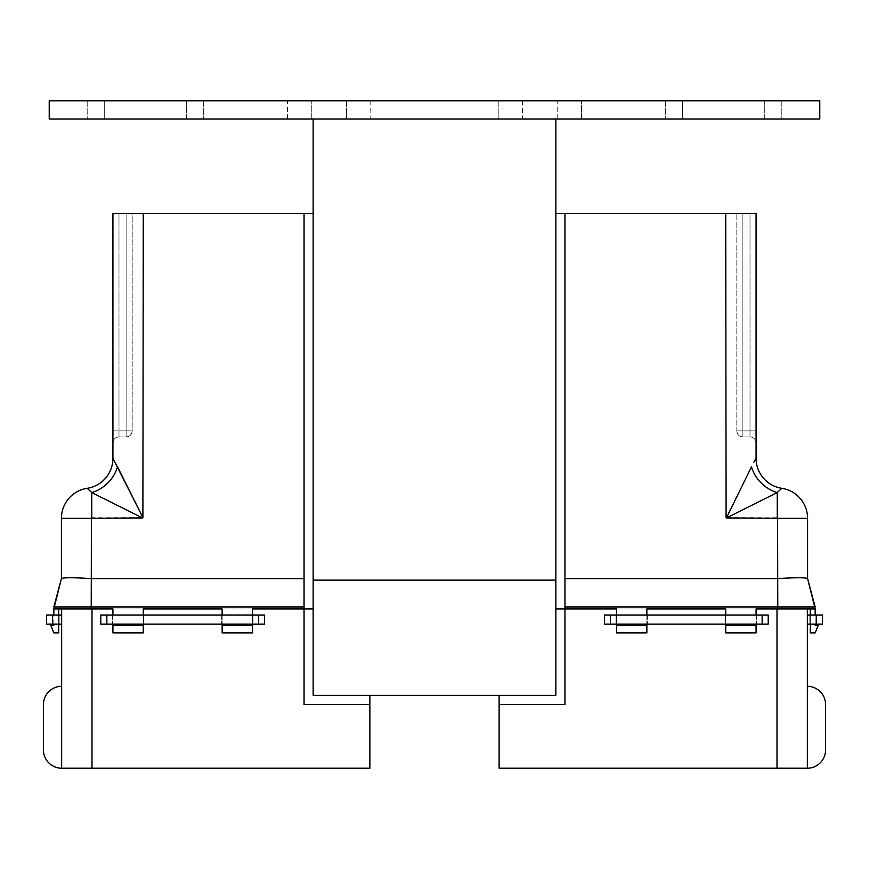 <?xml version="1.0" encoding="UTF-8"?>
<svg xmlns="http://www.w3.org/2000/svg" width="869" height="869" viewBox="0 0 869 869"><rect width="100%" height="100%" fill="white"/><g stroke="black" fill="none" stroke-linecap="round" stroke-linejoin="round"><path stroke-width="0.65" stroke-dasharray="4.34 3.26" d="M186.379 118.988L87.747 118.988L104.693 118.988L87.747 118.988L104.693 118.988L104.693 100.793L203.324 100.793L203.324 118.988L203.324 100.793L87.747 100.793L186.379 100.793L186.379 118.988L104.693 118.988L104.693 100.793L186.379 100.793L186.379 118.988M557.214 118.988L557.214 100.793L581.48 100.793L557.214 100.793L581.48 100.793L557.214 100.793L557.214 118.988L581.48 118.988L581.48 100.793L581.48 118.988L557.214 118.988M287.52 118.988L287.52 100.793L311.786 100.793L287.52 100.793L311.786 100.793L287.52 100.793L287.52 118.988L311.786 118.988L311.786 100.793L311.786 118.988L287.52 118.988M764.307 118.988L665.676 118.988L682.621 118.988L665.676 118.988L682.621 118.988L682.621 100.793L781.253 100.793L781.253 118.988L781.253 100.793L665.676 100.793L764.307 100.793L764.307 118.988L682.621 118.988L682.621 100.793L764.307 100.793L764.307 118.988M522.475 100.793L522.475 118.988L498.209 118.988L522.475 118.988L498.209 118.988L522.475 118.988L522.475 100.793L498.209 100.793L498.209 118.988L498.209 100.793L522.475 100.793M370.791 100.793L370.791 118.988L346.525 118.988L370.791 118.988L346.525 118.988L370.791 118.988L370.791 100.793L346.525 100.793L346.525 118.988L346.525 100.793L370.791 100.793M49.218 118.988L819.782 118.988L49.218 118.988L819.782 118.988L819.782 100.793L819.782 118.988L819.782 100.793L49.218 100.793L49.218 118.988L49.218 100.793L819.782 100.793L49.218 100.793L49.218 118.988M682.621 100.793L665.676 100.793L682.621 100.793L682.621 118.988L682.621 100.793M104.693 100.793L87.747 100.793L104.693 100.793L104.693 118.988L104.693 100.793M555.845 118.988L313.155 118.988L555.845 118.988L555.845 580.123L313.155 580.123L313.155 118.988M499.121 695.406L555.845 695.406L555.845 580.123L313.155 580.123L313.155 695.406L555.845 695.406L555.845 608.941L564.948 608.941L564.948 704.498L564.948 608.941L564.948 704.498L499.121 704.498L564.948 704.498L499.121 704.498L499.121 695.406L555.845 695.406L555.845 213.492L555.845 608.941L815.176 608.941L810.31 608.941L815.176 608.941L810.31 608.941L815.176 608.941L815.176 625.202L815.176 608.941L815.176 625.202L818.261 625.202L815.176 632.904L810.31 632.904L815.176 632.904L818.261 625.202L815.176 625.202L818.261 625.202L815.176 632.904L810.31 632.904L810.31 608.941M499.121 704.498L499.121 768.207L807.344 768.207A18.206 18.206 0 0 0 825.55 750.012L825.55 704.498A18.206 18.206 0 0 0 807.344 686.304L807.344 768.207A18.206 18.206 0 0 0 825.55 750.012L825.55 704.498A18.206 18.206 0 0 0 807.344 686.304L807.344 768.207A18.206 18.206 0 0 0 825.55 750.012L825.55 704.498A18.206 18.206 0 0 0 807.344 686.304L807.344 768.207A18.206 18.206 0 0 0 825.55 750.012L825.55 704.498A18.206 18.206 0 0 0 807.344 686.304L807.344 768.207A18.206 18.206 0 0 0 825.55 750.012L825.55 704.498A18.206 18.206 0 0 0 807.344 686.304L807.344 768.207A18.206 18.206 0 0 0 825.55 750.012A18.206 18.206 0 0 1 807.344 768.207A18.206 18.206 0 0 0 825.55 750.012A18.206 18.206 0 0 1 807.344 768.207L807.344 608.941L777.005 608.941L807.344 608.941M777.005 768.207L777.005 608.941L564.948 608.941L564.948 213.492L564.948 608.941L564.948 213.492L555.845 213.492M610.462 615.013L768.207 615.013L768.207 624.105L768.207 615.013L768.207 624.105L604.389 624.105L768.207 624.105L604.389 624.105L604.389 615.013L768.207 615.013L604.389 615.013L604.389 624.105L604.389 615.013L610.462 615.013L610.462 624.105M807.344 615.013L807.344 624.105L816.447 624.105L807.344 624.105L807.344 615.013L807.344 624.105L807.344 615.013L822.519 615.013L822.519 624.105L807.344 624.105M807.344 686.304A18.206 18.206 0 0 1 825.55 704.498A18.206 18.206 0 0 0 807.344 686.304A18.206 18.206 0 0 1 825.55 704.498A18.206 18.206 0 0 0 807.344 686.304L807.344 768.207M725.18 615.013L756.638 615.013L725.18 615.013L756.638 615.013L725.18 615.013L725.18 624.105L756.638 624.105L725.18 624.105L756.638 624.105L725.18 624.105L725.18 615.013M616.523 615.013L647.427 615.013L616.523 615.013L616.523 624.105L647.427 624.105L616.523 624.105L616.523 615.013L616.523 624.105M615.969 615.013L647.427 615.013L615.969 615.013L615.969 624.105L647.427 624.105L615.969 624.105L615.969 615.013M816.447 615.013L822.519 615.013L822.519 624.105L822.519 615.013L816.447 615.013L816.447 624.105M809.821 615.013L816.708 615.013L809.821 615.013L816.708 615.013L809.821 615.013L809.821 624.105L816.708 624.105L809.821 624.105L816.708 624.105L809.821 624.105L809.821 615.013M816.708 615.013L816.708 624.105L816.708 615.013M756.638 615.013L756.638 624.105L756.638 615.013M647.427 615.013L647.427 624.105L647.427 615.013M646.862 608.941L646.862 632.904L646.862 608.941L646.862 632.904L616.523 632.904L616.523 608.941L616.523 632.904L646.862 632.904L616.523 632.904L616.523 625.202L646.862 625.202L616.523 625.202L616.523 608.941L564.948 608.941M742.876 436.922L750.012 436.922A6.072 6.072 0 0 1 756.073 442.994L756.073 430.861L756.073 442.994A6.072 6.072 0 0 0 750.012 436.922L742.876 436.922L742.876 430.861L750.012 430.861L742.876 430.861L750.012 430.861L742.876 430.861L750.012 430.861L742.876 430.861L750.012 430.861L742.876 430.861L750.012 430.861L742.876 430.861L750.012 430.861L742.876 430.861L750.012 430.861L750.012 436.922L750.012 213.492L750.012 436.922A6.072 6.072 0 0 1 756.073 442.994A6.072 6.072 0 0 0 750.012 436.922L750.012 213.492L756.073 213.492L736.814 213.492L756.073 213.492L736.814 213.492L756.073 213.492L736.814 213.492L756.073 213.492L736.814 213.492L756.073 213.492L736.814 213.492L756.073 213.492L736.814 213.492L756.073 213.492L736.814 213.492L750.012 213.492L750.012 430.861L736.814 430.861C737.162 434.554 739.182 436.575 742.876 436.922C739.182 436.575 737.162 434.554 736.814 430.861C737.162 434.554 739.182 436.575 742.876 436.922C739.182 436.575 737.162 434.554 736.814 430.861C737.162 434.554 739.182 436.575 742.876 436.922C739.182 436.575 737.162 434.554 736.814 430.861L736.814 213.492L736.814 430.861A6.072 6.072 0 0 0 742.876 436.922A6.072 6.072 0 0 1 736.814 430.861A6.072 6.072 0 0 0 742.876 436.922A6.072 6.072 0 0 1 736.814 430.861A6.072 6.072 0 0 0 742.876 436.922A6.072 6.072 0 0 1 736.814 430.861A6.072 6.072 0 0 0 742.876 436.922A6.072 6.072 0 0 1 736.814 430.861A6.072 6.072 0 0 0 742.876 436.922L750.012 436.922L742.876 436.922A6.072 6.072 0 0 1 736.814 430.861L742.876 430.861L742.876 213.492L742.876 436.922L742.876 430.861L736.814 430.861A6.072 6.072 0 0 0 742.876 436.922L742.876 213.492L742.876 430.861L736.814 430.861L742.876 430.861L742.876 436.922L742.876 213.492L742.876 430.861L736.814 430.861L742.876 430.861L742.876 436.922L742.876 213.492L742.876 430.861L736.814 430.861L742.876 430.861L742.876 436.922L742.876 213.492L742.876 430.861L736.814 430.861A6.072 6.072 0 0 0 742.876 436.922L742.876 430.861L742.876 436.922A6.072 6.072 0 0 1 736.814 430.861L742.876 430.861L742.876 213.492L742.876 430.861L736.814 430.861L742.876 430.861L742.876 436.922L742.876 213.492L742.876 430.861L736.814 430.861M725.734 213.492L756.073 213.492L756.073 458.332A30.339 30.339 0 0 0 781.828 488.313L777.244 492.549A30.339 22.768 -135 0 1 751.489 466.805L726.31 517.174L725.734 213.492L564.948 213.492M815.176 608.941L815.176 606.942L777.788 606.942L777.82 518.304L777.244 517.739L726.875 517.739L777.244 492.549L777.244 517.739M777.82 518.304L807.583 518.304L807.583 578.602C805.617 577.483 795.7 577.483 777.831 578.591L564.948 578.591M726.31 517.174L726.875 517.739M725.734 624.105L725.734 615.013M725.734 608.941L725.734 632.904L725.734 625.202L756.073 625.202L756.073 608.941L756.073 632.904L756.073 625.202L725.734 625.202L725.734 608.941L725.734 632.904L756.073 632.904L725.734 632.904L756.073 632.904L756.073 608.941M756.073 624.105L756.073 615.013M646.862 624.105L646.862 615.013M777.788 608.941L777.788 606.942L564.948 606.942M807.583 518.304A30.339 30.339 0 0 0 781.828 488.313M754.661 460.82L753.629 462.688M815.176 624.105L815.176 615.013M807.583 578.602L809.387 585.348M756.073 430.861L756.073 213.492L756.073 442.994L756.073 213.492L756.073 442.994L756.073 213.492L756.073 442.994L756.073 213.492L756.073 442.994L756.073 213.492L756.073 442.994L756.073 213.492L756.073 442.994L756.073 430.861L750.012 430.861L756.073 430.861M750.012 436.922A6.072 6.072 0 0 1 756.073 442.994A6.072 6.072 0 0 0 750.012 436.922A6.072 6.072 0 0 1 756.073 442.994A6.072 6.072 0 0 0 750.012 436.922A6.072 6.072 0 0 1 756.073 442.994A6.072 6.072 0 0 0 750.012 436.922A6.072 6.072 0 0 1 756.073 442.994A6.072 6.072 0 0 0 750.012 436.922A6.072 6.072 0 0 1 756.073 442.994A6.072 6.072 0 0 0 750.012 436.922A6.072 6.072 0 0 1 756.073 442.994A6.072 6.072 0 0 0 750.012 436.922A6.072 6.072 0 0 1 756.073 442.994A6.072 6.072 0 0 0 750.012 436.922A6.072 6.072 0 0 1 756.073 442.994A6.072 6.072 0 0 0 750.012 436.922A6.072 6.072 0 0 1 756.073 442.994A6.072 6.072 0 0 0 750.012 436.922M810.31 624.105L810.31 615.013M616.523 625.202L646.862 625.202M725.734 625.202L756.073 625.202M143.266 625.202L112.927 625.202L112.927 632.904L143.266 632.904L143.266 608.941L143.266 632.904L112.927 632.904L143.266 632.904L143.266 625.202L112.927 625.202L143.266 625.202L143.266 608.941L112.927 608.941L313.155 608.941L313.155 213.492L313.155 608.941L304.052 608.941L304.052 213.492L304.052 578.602L304.052 213.492L313.155 213.492M53.824 606.942L91.212 606.942L91.18 518.304L61.417 518.304L61.417 578.602L53.824 608.941L112.927 608.941L112.927 625.202M252.477 608.941L222.138 608.941L222.138 625.202L252.477 625.202L252.477 608.941L252.477 632.904L222.138 632.904L222.138 608.941L222.138 632.904L252.477 632.904L252.477 608.941M304.052 608.941L304.052 704.498L304.052 608.941L304.052 704.498L369.879 704.498L304.052 704.498L369.879 704.498L369.879 768.207L61.656 768.207A18.206 18.206 0 0 1 43.45 750.012L43.45 704.498A18.206 18.206 0 0 1 61.656 686.304L61.656 768.207A18.206 18.206 0 0 1 43.45 750.012L43.45 704.498A18.206 18.206 0 0 1 61.656 686.304L61.656 768.207A18.206 18.206 0 0 1 43.45 750.012L43.45 704.498A18.206 18.206 0 0 1 61.656 686.304L61.656 768.207A18.206 18.206 0 0 1 43.45 750.012L43.45 704.498A18.206 18.206 0 0 1 61.656 686.304L61.656 768.207A18.206 18.206 0 0 1 43.45 750.012L43.45 704.498A18.206 18.206 0 0 1 61.656 686.304L61.656 768.207A18.206 18.206 0 0 1 43.45 750.012A18.206 18.206 0 0 0 61.656 768.207A18.206 18.206 0 0 1 43.45 750.012A18.206 18.206 0 0 0 61.656 768.207L61.656 608.941L222.138 608.941M91.18 518.304L91.756 517.739L142.125 517.739L142.69 517.174L143.266 213.492L304.052 213.492M143.266 213.492L112.927 213.492L132.186 213.492L112.927 213.492L132.186 213.492L112.927 213.492L132.186 213.492L112.927 213.492L132.186 213.492L112.927 213.492L132.186 213.492L112.927 213.492L132.186 213.492L112.927 213.492L112.927 458.332L115.61 463.134M132.186 213.492L126.124 213.492L132.186 213.492L132.186 430.861C131.806 434.522 129.774 436.542 126.124 436.922C129.774 436.542 131.806 434.522 132.186 430.861C131.806 434.522 129.774 436.542 126.124 436.922C129.774 436.542 131.806 434.522 132.186 430.861C131.806 434.522 129.774 436.542 126.124 436.922C129.774 436.542 131.806 434.522 132.186 430.861L132.186 213.492M61.417 578.602C63.383 577.483 73.3 577.483 91.169 578.591L304.052 578.591M143.266 624.105L143.266 615.013M222.138 624.105L222.138 615.013M252.477 624.105L252.477 615.013L221.573 615.013L252.477 615.013L252.477 624.105L221.573 624.105L252.477 624.105L252.477 615.013M112.927 624.105L112.927 615.013M91.212 608.941L91.212 606.942L304.052 606.942M252.477 625.202L222.138 625.202L222.138 632.904L252.477 632.904L252.477 625.202L222.138 625.202M61.417 518.304A30.339 30.339 0 0 1 87.172 488.313L87.487 488.595M89.876 490.735L88.41 489.399M142.125 517.739L91.756 492.549A30.339 22.768 -45 0 0 117.511 466.805L117.663 467.12M115.631 463.166L117.511 466.805M53.824 624.105L53.824 615.013M58.69 608.941L58.69 632.904L58.69 608.941L58.69 632.904L53.824 632.904L50.739 625.202L53.824 632.904L58.69 632.904L53.824 632.904L50.739 625.202L53.824 625.202L50.739 625.202L53.824 625.202L53.824 608.941M126.124 436.922L126.124 430.861L126.124 436.922L118.988 436.922A6.072 6.072 0 0 0 112.927 442.994L112.927 430.861L112.927 442.994A6.072 6.072 0 0 1 118.988 436.922L118.988 213.492L118.988 436.922A6.072 6.072 0 0 0 112.927 442.994A6.072 6.072 0 0 1 118.988 436.922L126.124 436.922A6.072 6.072 0 0 0 132.186 430.861A6.072 6.072 0 0 1 126.124 436.922A6.072 6.072 0 0 0 132.186 430.861A6.072 6.072 0 0 1 126.124 436.922A6.072 6.072 0 0 0 132.186 430.861A6.072 6.072 0 0 1 126.124 436.922A6.072 6.072 0 0 0 132.186 430.861A6.072 6.072 0 0 1 126.124 436.922A6.072 6.072 0 0 0 132.186 430.861A6.072 6.072 0 0 1 126.124 436.922L118.988 436.922L126.124 436.922L126.124 430.861L132.186 430.861L126.124 430.861L126.124 213.492L126.124 436.922A6.072 6.072 0 0 0 132.186 430.861L126.124 430.861L126.124 213.492L126.124 430.861L132.186 430.861L126.124 430.861L126.124 436.922L126.124 213.492L126.124 430.861L132.186 430.861L126.124 430.861L126.124 436.922L126.124 213.492L126.124 430.861L132.186 430.861L126.124 430.861L126.124 436.922L126.124 213.492L126.124 430.861L132.186 430.861A6.072 6.072 0 0 1 126.124 436.922L126.124 430.861L126.124 436.922L126.124 430.861L132.186 430.861L126.124 430.861L126.124 213.492L126.124 436.922A6.072 6.072 0 0 0 132.186 430.861L126.124 430.861L126.124 213.492L126.124 430.861L132.186 430.861M112.927 458.332A30.339 30.339 0 0 1 87.172 488.313M112.927 430.861L112.927 213.492L112.927 442.994L112.927 213.492L112.927 442.994L112.927 213.492L112.927 442.994L112.927 213.492L112.927 442.994L112.927 213.492L112.927 442.994L112.927 213.492L112.927 442.994L112.927 430.861L126.124 430.861L112.927 430.861M118.988 436.922A6.072 6.072 0 0 0 112.927 442.994A6.072 6.072 0 0 1 118.988 436.922A6.072 6.072 0 0 0 112.927 442.994A6.072 6.072 0 0 1 118.988 436.922A6.072 6.072 0 0 0 112.927 442.994A6.072 6.072 0 0 1 118.988 436.922A6.072 6.072 0 0 0 112.927 442.994A6.072 6.072 0 0 1 118.988 436.922A6.072 6.072 0 0 0 112.927 442.994A6.072 6.072 0 0 1 118.988 436.922A6.072 6.072 0 0 0 112.927 442.994A6.072 6.072 0 0 1 118.988 436.922A6.072 6.072 0 0 0 112.927 442.994A6.072 6.072 0 0 1 118.988 436.922A6.072 6.072 0 0 0 112.927 442.994A6.072 6.072 0 0 1 118.988 436.922A6.072 6.072 0 0 0 112.927 442.994A6.072 6.072 0 0 1 118.988 436.922M112.927 632.904L112.927 608.941L112.927 632.904M58.69 624.105L58.69 615.013M369.879 695.406L313.155 695.406L313.155 608.941L313.155 695.406L369.879 695.406L369.879 704.498M91.995 768.207L91.995 608.941L61.656 608.941M143.266 608.941L112.927 608.941M258.538 615.013L100.793 615.013L100.793 624.105L264.611 624.105L100.793 624.105L264.611 624.105L264.611 615.013L100.793 615.013L100.793 624.105L100.793 615.013L264.611 615.013L264.611 624.105L264.611 615.013L258.538 615.013L258.538 624.105M61.656 615.013L61.656 624.105L52.553 624.105L61.656 624.105L61.656 615.013L61.656 624.105L61.656 615.013L46.481 615.013L46.481 624.105L61.656 624.105M61.656 686.304A18.206 18.206 0 0 0 43.45 704.498A18.206 18.206 0 0 1 61.656 686.304A18.206 18.206 0 0 0 43.45 704.498A18.206 18.206 0 0 1 61.656 686.304L61.656 768.207M143.82 615.013L112.362 615.013L143.82 615.013L112.362 615.013L143.82 615.013L143.82 624.105L112.362 624.105L143.82 624.105L112.362 624.105L143.82 624.105L143.82 615.013M253.031 615.013L221.573 615.013L253.031 615.013L253.031 624.105L221.573 624.105L253.031 624.105L253.031 615.013M52.553 615.013L46.481 615.013L46.481 624.105L46.481 615.013L52.553 615.013L52.553 624.105M59.179 615.013L52.292 615.013L59.179 615.013L52.292 615.013L59.179 615.013L59.179 624.105L52.292 624.105L59.179 624.105L52.292 624.105L59.179 624.105L59.179 615.013M52.292 615.013L52.292 624.105L52.292 615.013M112.362 615.013L112.362 624.105L112.362 615.013M221.573 615.013L221.573 624.105L221.573 615.013M762.146 615.013L762.146 624.105M91.756 492.549L91.756 517.739M106.854 615.013L106.854 624.105M87.747 100.793L87.747 118.988L87.747 100.793M665.676 100.793L665.676 118.988L665.676 100.793"/><path stroke-width="1.3" d="M819.782 100.793L49.218 100.793L49.218 118.988L819.782 118.988L819.782 100.793M555.845 118.988L555.845 580.123L313.155 580.123L313.155 695.406L555.845 695.406L555.845 580.123L313.155 580.123L313.155 118.988M616.523 615.013L616.523 608.941L555.845 608.941L564.948 608.941L564.948 704.498L499.121 704.498L499.121 695.406M499.121 704.498L499.121 768.207L807.344 768.207A18.206 18.206 0 0 0 825.55 750.012L825.55 704.498A18.206 18.206 0 0 0 807.344 686.304M646.862 608.941L725.734 608.941L646.862 608.941L646.862 615.013M815.176 615.013L815.176 608.941L756.073 608.941L777.005 608.941L777.005 768.207M807.344 608.941L807.344 768.207M825.55 750.012L825.55 704.498L825.55 750.012M762.146 624.105L768.207 624.105L768.207 615.013L762.146 615.013L762.146 624.105L604.389 624.105L604.389 615.013L762.146 615.013M807.344 624.105L822.519 624.105L822.519 615.013L816.447 615.013L816.447 624.105M807.344 615.013L816.447 615.013M753.629 462.688L756.073 458.332L756.073 213.492L564.948 213.492L564.948 608.941M564.948 213.492L555.845 213.492M564.948 606.942L777.788 606.942L777.712 578.602C795.667 577.483 805.628 577.483 807.583 578.602L807.583 518.304A30.339 30.339 0 0 0 781.828 488.313L777.244 492.549L726.451 517.946L777.603 518.304L777.712 578.602L564.948 578.602M726.451 517.946L751.489 466.805A30.339 22.768 45 0 0 777.244 492.549L777.244 517.946M725.734 213.492L726.093 517.587M725.734 625.202L756.073 625.202L756.073 632.904L725.734 632.904L725.734 624.105M725.734 615.013L725.734 608.941M756.073 625.202L756.073 624.105M756.073 615.013L756.073 608.941M616.523 625.202L646.862 625.202L646.862 632.904L616.523 632.904L616.523 624.105M646.862 625.202L646.862 624.105M756.073 458.332A30.339 30.339 0 0 0 781.828 488.313A30.339 30.339 0 0 1 756.073 458.332L754.661 460.82M777.788 608.941L777.788 606.942L815.176 606.942L807.583 578.602L815.176 608.941M810.31 624.105L810.31 632.904L815.176 632.904L818.261 625.202L815.176 625.202L815.176 624.105M809.387 585.348L807.583 578.602M810.31 615.013L810.31 608.941M143.266 608.941L222.138 608.941L143.266 608.941L143.266 615.013M53.824 615.013L53.824 608.941L112.927 608.941L91.995 608.941L91.995 768.207L61.656 768.207A18.206 18.206 0 0 1 43.45 750.012L43.45 704.498A18.206 18.206 0 0 1 61.656 686.304M252.477 615.013L252.477 608.941L313.155 608.941L304.052 608.941L304.052 704.498L369.879 704.498L369.879 695.406M143.266 213.492L142.907 517.587L112.927 458.332L112.927 213.492L304.052 213.492L304.052 608.941M304.052 213.492L313.155 213.492M304.052 606.942L91.212 606.942L91.288 578.602C73.333 577.483 63.372 577.483 61.417 578.602L61.417 518.304A30.339 30.339 0 0 1 87.172 488.313L91.756 492.549L142.549 517.946L91.397 518.304L91.288 578.602L304.052 578.602M143.266 625.202L112.927 625.202L112.927 632.904L143.266 632.904L143.266 624.105M222.138 625.202L222.138 632.904L252.477 632.904L252.477 625.202L222.138 625.202L222.138 624.105M222.138 615.013L222.138 608.941M252.477 625.202L252.477 624.105M112.927 625.202L112.927 624.105M112.927 615.013L112.927 608.941M91.756 517.946L91.756 492.549L89.876 490.735M88.41 489.399L87.487 488.595M91.756 492.549A30.339 22.768 135 0 0 117.511 466.805L142.69 517.174M53.824 608.941L61.417 578.602L53.824 606.942L91.212 606.942L91.212 608.941M58.69 624.105L58.69 632.904L53.824 632.904L50.739 625.202L53.824 625.202L53.824 624.105M112.927 458.332A30.339 30.339 0 0 1 87.172 488.313A30.339 30.339 0 0 0 112.927 458.332M58.69 615.013L58.69 608.941M369.879 704.498L369.879 768.207L91.995 768.207M61.656 608.941L61.656 768.207M43.45 750.012L43.45 704.498L43.45 750.012M106.854 624.105L100.793 624.105L100.793 615.013L106.854 615.013L106.854 624.105L264.611 624.105L264.611 615.013L106.854 615.013M61.656 624.105L46.481 624.105L46.481 615.013L52.553 615.013L52.553 624.105M61.656 615.013L52.553 615.013M610.462 615.013L610.462 624.105M807.583 518.304L777.603 518.304M61.417 518.304L91.397 518.304M258.538 615.013L258.538 624.105M61.417 578.602L53.824 606.942"/></g></svg>
